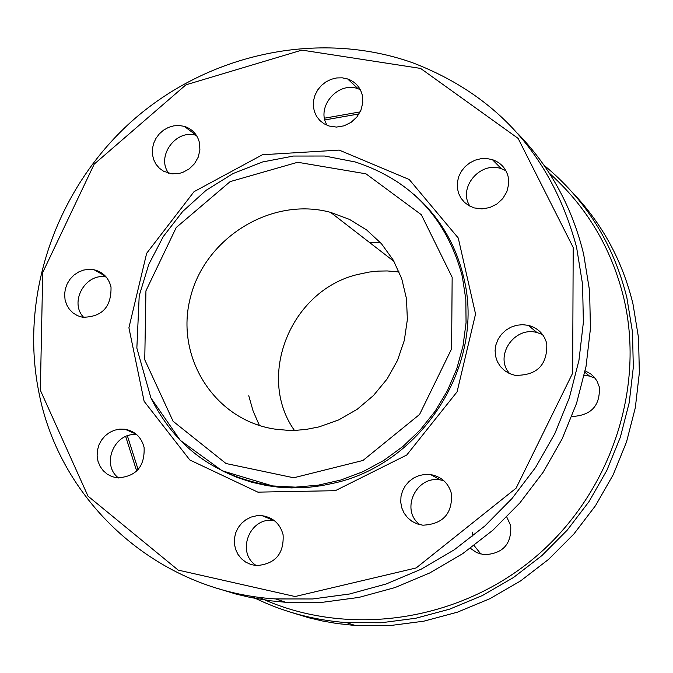 <?xml version="1.0" encoding="UTF-8"?>
<svg xmlns="http://www.w3.org/2000/svg" width="673" height="673" viewBox="0 0 673 673"><rect width="100%" height="100%" fill="white"/><g stroke="black" fill="none" stroke-linecap="round" stroke-linejoin="round"><path stroke-width="1.01" d="M248.758 395.741L253.098 411.018L259.442 425.529M380.27 242.398L369.418 242.398M518.21 133.986C550.581 167.653 572.395 207.764 583.668 254.318L589.624 291.115L590.431 328.702L586.057 366.331L576.576 403.278L562.174 438.813L543.145 472.236L519.884 502.899L492.863 530.223L462.629 553.702L429.786 572.933L395.001 587.571L358.928 597.414L322.258 602.327L285.68 602.285L270.563 600.804L250.693 597.523L236.063 594.091L217 588.252M576.568 247.193C552.197 156.843 497.566 95.364 412.675 62.774C317.723 29.099 206.678 54.109 131.159 121.813C55.75 189.803 19.668 295.38 38.681 391.299C59.594 502.386 157.633 591.828 275.669 598.936L312.583 598.97L349.59 593.99L385.999 584.038L421.13 569.223L454.283 549.782L484.812 526.034L512.103 498.407L535.599 467.415L554.821 433.631L569.366 397.718L578.948 360.375L583.373 322.342L582.574 284.368L576.568 247.193M469.998 206.241C457.497 187.994 480.152 160.797 501.377 168.721L505.886 170.69M509.764 373.692C493.822 356.623 513.97 326.01 536.953 332.521L542.539 334.54M419.977 524.713C399.989 510.336 415.922 475.289 440.378 479.933L443.793 480.665M256.312 565.598C235.743 552.659 249.649 516.654 273.768 520.481L274.222 520.54M118.524 477.973C100.622 464.53 114.646 431.536 136.913 434.8M83.788 317.454C68.814 302.488 85.328 272.59 106.191 277.007M168.696 173.247C155.757 156.397 176.191 128.493 196.457 135.458L196.482 135.466M327.196 125.355C315.469 107.402 337.905 80.836 358.179 88.802L360.248 89.618M573.194 247.445L572.673 373.103L516.09 488.186L416.166 567.945L295.094 596.53L178.194 570.107L88.003 496.136L40.346 390.239L42.727 272.481L94.228 164.103L185.958 84.815L301.899 50.105L420.583 68.419L518.126 138.402L573.194 247.445M508.149 176.646L508.67 184.259L506.811 191.813L502.748 198.619L496.859 204.045L489.692 207.578L481.91 208.908L474.238 207.915L469.005 205.711L464.505 202.388L460.938 198.106L458.498 193.101L457.312 187.607L457.43 181.92L458.843 176.326L461.485 171.102L465.228 166.517L469.872 162.807L475.188 160.157L480.909 158.71L486.73 158.534L492.375 159.644C500.67 162.563 505.928 168.233 508.149 176.646M546.77 343.625C547.494 365.119 536.877 375.685 514.912 375.315L509.368 373.507L504.43 370.52L500.359 366.499L497.355 361.645L495.572 356.219L495.092 350.482L495.951 344.736L498.096 339.276L501.419 334.372L505.751 330.275L510.874 327.196L516.536 325.286L522.441 324.664L528.288 325.345C537.996 327.987 544.154 334.077 546.77 343.625M451.448 493.696C452.517 513.701 442.969 524.2 422.804 525.201L417.176 523.897L412.027 521.373L407.611 517.747L404.153 513.213L401.823 507.997L400.755 502.369L400.982 496.615L402.504 491.021L405.247 485.881L409.058 481.447L413.752 477.956L419.102 475.567L424.814 474.423L430.619 474.583C441.547 476.661 448.496 483.029 451.448 493.696M283.089 534.715C284.124 553.887 275.181 564.184 256.278 565.598L250.836 564.496L245.805 562.174L241.456 558.75L237.998 554.417L235.609 549.378L234.414 543.893L234.456 538.249L235.752 532.722L238.217 527.598L241.742 523.14L246.141 519.564L251.197 517.057L256.649 515.754L262.226 515.711C273.196 517.503 280.153 523.838 283.089 534.715M144.106 447.486C144.888 466.759 135.904 476.888 117.152 477.855L111.97 476.602L107.251 474.179L103.221 470.705L100.092 466.364L98.022 461.367L97.105 455.974L97.4 450.456L98.872 445.097L101.472 440.159L105.047 435.902L109.421 432.537L114.385 430.24L119.685 429.122L125.035 429.248C135.122 431.2 141.473 437.273 144.106 447.486M111.011 287.051C111.457 307.132 101.926 317.193 82.426 317.244L77.462 315.671L73.046 312.962L69.386 309.269L66.677 304.776L65.062 299.712L64.608 294.328L65.34 288.91L67.224 283.712L70.169 279.017L74.022 275.047L78.581 272.018L83.629 270.066L88.903 269.318L94.144 269.789C103.095 272.077 108.715 277.831 111.011 287.051M199.486 142.853L199.906 150.054L198.182 157.238L194.48 163.732L189.121 168.965L182.593 172.465L179.085 173.457L171.935 173.827L163.589 171.253L159.358 168.216L155.976 164.237L153.629 159.526L152.418 154.31L152.409 148.876L153.604 143.475L155.951 138.386L159.308 133.877L163.531 130.167L168.393 127.449L173.651 125.868L179.035 125.489L184.284 126.347C192.335 128.972 197.408 134.474 199.486 142.853M362.335 95.288L362.789 102.801L360.913 110.279L356.883 117.009L351.079 122.36L344.046 125.826L336.458 127.079L329.038 126.019L324.083 123.807L319.843 120.501L316.529 116.278L314.325 111.356L313.315 105.981L313.576 100.42L315.073 94.96L317.74 89.888L321.442 85.437L325.993 81.854L331.158 79.313L336.685 77.95L342.279 77.832L347.672 78.968C355.403 81.828 360.291 87.263 362.335 95.288M335.331 490.693L257.852 492.14L189.82 459.979L144.123 401.318L128.913 327.785L146.655 253.284L194.034 191.679L262.445 154.74L339.175 150.096L409.251 179.531L458.263 238.006L475.55 314.022L457.093 391.812L406.736 455.024L335.331 490.693M222.965 471.184L236.938 477.367L251.534 482.179L266.626 485.561L278.563 487.176L291.426 487.917L308.705 487.311L321.66 485.662L334.515 482.995C422.392 463.47 485.595 364.253 463.747 277.671C455.798 244.206 439.175 216.42 413.878 194.32M319.044 426.892L338.83 419.859L357.203 409.285L373.473 395.514L387.068 379.034L397.482 360.425L404.33 340.353L407.367 319.54L406.484 298.745L401.731 278.706L393.276 260.148L381.448 243.71L366.684 229.981L349.523 219.415L330.586 212.365C271.791 196.339 205.181 237.51 190.442 297.365C174.644 357.001 214.552 420.339 275.19 429.155L287.64 430.316L297.087 430.232L306.543 429.34L319.044 426.892M399.156 271.976L387.211 270.941L378.184 271.101L369.183 272.06L357.338 274.55C290.686 290.551 256.177 376.375 294.37 430.341M549.328 173.171C586.679 206.611 611.488 248.202 623.753 297.929C646.147 392.199 607.938 499.088 529.962 561.509C451.911 623.955 342.936 636.725 258.861 597.254M138.133 469.577L127.399 435.877M324.933 119.929L359.071 113.914M250.793 596.068C280.523 611.21 312.482 620.069 346.679 622.634L381.196 622.761L415.763 618.251L449.749 609.115L482.499 595.487L513.398 577.577L541.815 555.671L567.204 530.173L589.043 501.545L606.886 470.326L620.38 437.122L629.238 402.572L633.31 367.357L632.502 332.168L626.866 297.676C613.473 243.862 585.846 199.704 543.977 165.213M360.181 111.886L324.537 118.179M125.691 436.516L136.695 471.083M572.042 192.015C602.125 223.436 622.424 260.695 632.948 303.792L638.551 337.947L639.35 372.808L635.329 407.678L626.546 441.892L613.187 474.768L595.504 505.675L573.876 534.017L548.722 559.263L520.549 580.942L489.936 598.676L457.472 612.161L423.788 621.187L389.516 625.646L355.285 625.511L336.567 623.467L322.729 621.036L309.1 617.848L291.333 612.43M585.174 370.865L590.768 373.952L594.267 377.183L597.01 381.053L599.298 386.933C600.341 405.701 591.188 415.561 571.857 416.503M506.777 517.041L510.698 525.613C511.732 544.154 502.84 553.854 484.038 554.712L476.644 552.609L470.368 548.285M584.214 375.399L589.481 376.056L595.083 378.159M480.976 554.157L474.086 545.542M472.025 536.768L472.345 532.099M462.326 276.51C446.914 218.523 411.253 180.356 355.352 162L324.748 156.027L293.42 156.052L262.495 161.983L233.068 173.55L206.157 190.266L182.644 211.507L163.312 236.509L148.783 264.405L139.21 295.733L136.855 348.118L150.929 397.97L180.263 440.327L222.174 470.789L272.582 485.931L295.354 487.143L318.304 485.157L340.984 479.984L362.94 471.706L383.745 460.458L402.959 446.443L420.204 429.938L435.111 411.262L447.377 390.769L456.74 368.888L463.007 346.057L466.061 322.729L465.825 299.392L462.326 276.51M150.466 396.969C175.131 447.318 215.84 476.972 272.582 485.931L274.306 486.705M452.155 277.293L451.6 348.841L419.59 414.442L362.966 460.467L293.722 477.78L226.027 463.529L173.104 421.29L144.754 359.769L145.932 290.854L176.25 227.491L230.141 181.617L297.676 162.269L365.969 173.819L421.34 214.729L452.155 277.293M285.68 602.285L275.669 598.936M358.179 88.802L347.672 78.968M196.457 135.458L184.284 126.347M105.468 276.199L94.144 269.789M136.139 434.135L125.035 429.248M273.768 520.481L262.226 515.711M440.378 479.933L430.619 474.583M536.953 332.521L528.288 325.345M501.377 168.721L492.375 159.644M393.991 261.41L330.586 212.365M355.285 625.511L346.679 622.634M589.481 376.056L584.887 372.245"/></g></svg>
